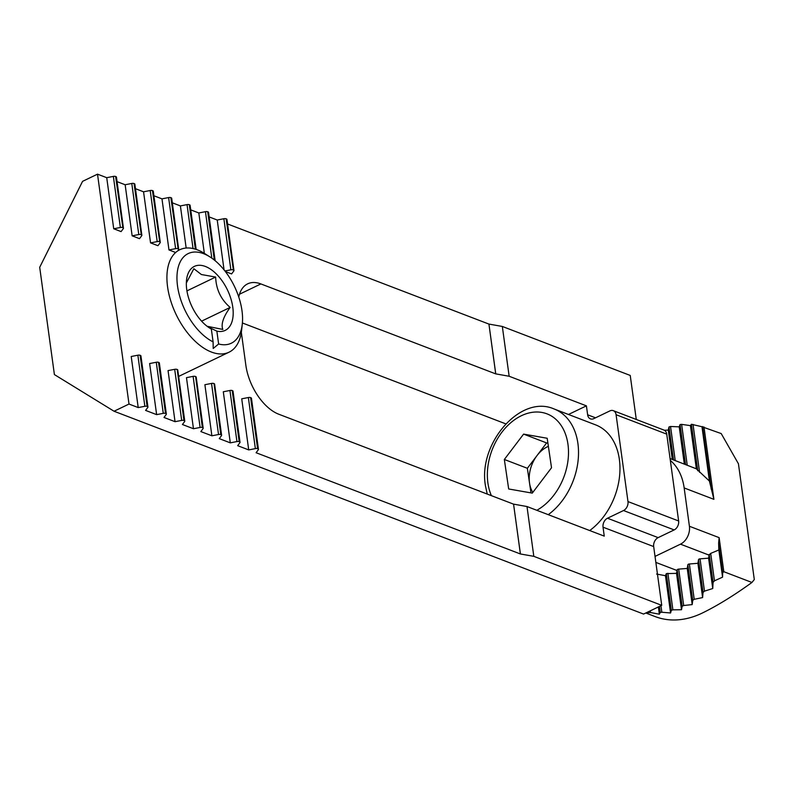 <?xml version="1.0" encoding="UTF-8"?>
<svg xmlns="http://www.w3.org/2000/svg" width="794" height="794" viewBox="0 0 794 794"><rect width="100%" height="100%" fill="white"/><g stroke="black" fill="none" stroke-linecap="round" stroke-linejoin="round"><path stroke-width="1.19" d="M209.159 216.921L217.228 220.017L224.057 269.871M190.739 209.874L198.818 212.961L204.346 253.365M172.318 202.817L180.397 205.904L186.163 248.036M153.897 195.761L161.976 198.857L168.973 249.941L174.759 252.155M135.486 188.704L143.555 191.801L150.552 242.885L157.927 245.703L160.15 242.736A2.412 1.012 172.2 0 0 160.279 242.319A2.412 1.012 172.2 0 0 159.703 241.773L152.458 190.6L159.703 241.773M117.065 181.647L125.144 184.744L132.141 235.828L139.506 238.657L141.729 235.679A2.412 1.012 172.2 0 0 141.858 235.262A2.412 1.012 172.2 0 0 141.282 234.716L134.047 183.543L141.282 234.716M241.336 332.309L245.862 365.309A42.628 23.532 64.3 0 0 278.734 414.21L513.569 504.15L520.388 553.964L256.095 452.729L258.318 449.751A2.412 1.012 172.2 0 0 258.447 449.344A2.412 1.012 172.2 0 0 257.871 448.799L250.626 397.615L257.623 448.699A2.412 1.012 172.2 0 0 255.36 448.62L248.363 397.536L241.723 398.816L248.721 449.91L237.674 445.672L239.897 442.695A2.412 1.012 172.2 0 0 240.026 442.288A2.412 1.012 172.2 0 0 239.451 441.742L232.205 390.559L239.202 441.653A2.412 1.012 172.2 0 0 236.94 441.563L229.942 390.479L223.303 391.77L230.3 442.853L219.253 438.616L221.476 435.648A2.412 1.012 172.2 0 0 221.605 435.231A2.412 1.012 172.2 0 0 221.03 434.685L214.033 383.601L220.792 434.596A2.412 1.012 172.2 0 0 218.529 434.507L211.532 383.423L204.892 384.713L211.889 435.797L200.832 431.569L203.066 428.591A2.412 1.012 172.2 0 0 203.195 428.174A2.412 1.012 172.2 0 0 202.609 427.629L195.612 376.545L202.371 427.539A2.412 1.012 172.2 0 0 200.108 427.46L193.111 376.366L186.471 377.656L193.468 428.74L182.422 424.512L184.645 421.535A2.412 1.012 172.2 0 0 184.774 421.128A2.412 1.012 172.2 0 0 184.198 420.582L177.201 369.488L183.95 420.483A2.412 1.012 172.2 0 0 181.687 420.403L174.69 369.319L168.05 370.599L175.047 421.683L164.001 417.455L166.224 414.478A2.412 1.012 172.2 0 0 166.353 414.071A2.412 1.012 172.2 0 0 165.777 413.525L158.532 362.342L165.529 413.426A2.412 1.012 172.2 0 0 163.266 413.346L156.269 362.263L149.629 363.543L156.636 414.637L145.58 410.399L147.803 407.421A2.412 1.012 172.2 0 0 147.932 407.014A2.412 1.012 172.2 0 0 147.356 406.468L140.121 355.285L147.118 406.379A2.412 1.012 172.2 0 0 144.855 406.29L137.858 355.206L131.218 356.496L138.216 407.58L129.005 404.047L97.513 174.164L106.724 177.687L113.721 228.771L121.085 231.6L123.318 228.622A2.412 1.012 172.2 0 0 123.447 228.215A2.412 1.012 172.2 0 0 122.862 227.67L115.626 176.486L122.862 227.67M227.57 223.977L488.896 324.071L502.324 326.453L509.153 376.257L495.754 373.875L488.925 324.061L495.724 373.885L260.889 283.934A42.628 23.532 64.3 0 0 247.668 283.835A42.628 23.532 64.3 0 0 238.756 297.035M225.377 271.538L231.6 273.93L233.823 270.952A2.412 1.012 172.2 0 0 233.952 270.536A2.412 1.012 172.2 0 0 233.376 269.99L226.131 218.816L233.376 269.99M661.73 605.336L653.68 546.58L603.033 527.186L604.254 536.119L526.998 506.532L533.816 556.336L661.73 605.336L643.577 614.06L114.058 411.242L54.399 374.579L39.7 267.3L82.566 181.35L97.513 174.164M129.005 404.047L114.058 411.242M255.36 448.62L248.721 449.91M236.94 441.563L230.3 442.853M218.529 434.507L211.889 435.797M200.108 427.46L193.468 428.74M181.687 420.403L175.047 421.683M163.266 413.346L156.636 414.637M144.855 406.29L138.216 407.58M533.816 556.336L520.388 553.964M636.272 419.46L630.238 375.443L502.324 326.453M616.084 414.726A7.106 5.111 -69 0 0 613.286 410.657L663.933 430.06A7.106 5.111 111 0 1 666.732 434.129L616.084 414.726L627.985 501.58L678.632 520.973L666.732 434.129M678.632 520.973A7.106 5.111 111 0 1 674.166 529.926L658.147 537.627A7.106 5.111 -69 0 0 653.68 546.58M226.379 218.906A2.412 1.012 -7.8 0 1 226.955 219.452L233.952 270.536M106.724 177.687L113.363 176.407A2.412 1.012 -7.8 0 1 115.626 176.486M115.864 176.576A2.412 1.012 -7.8 0 1 116.45 177.122L123.447 228.215M125.144 184.744L131.784 183.464A2.412 1.012 -7.8 0 1 134.047 183.543M134.285 183.632A2.412 1.012 -7.8 0 1 134.861 184.178L141.858 235.262M143.555 191.801L150.195 190.51A2.412 1.012 -7.8 0 1 152.458 190.6M152.706 190.689A2.412 1.012 -7.8 0 1 153.282 191.235L160.279 242.319M161.976 198.857L168.616 197.567A2.412 1.012 -7.8 0 1 170.879 197.646L178.124 248.83L170.879 197.646M171.117 197.746A2.412 1.012 -7.8 0 1 171.703 198.292L178.7 249.376A2.412 1.012 172.2 0 0 178.124 248.83M180.397 205.904L187.037 204.624A2.412 1.012 -7.8 0 1 189.3 204.703L195.384 249.167M195.632 249.247L189.3 204.703M189.538 204.802A2.412 1.012 -7.8 0 1 190.113 205.348L196.158 249.415M198.818 212.961L205.448 211.68A2.412 1.012 -7.8 0 1 207.72 211.76L214.33 260.045M214.588 260.253L207.72 211.76M207.959 211.849A2.412 1.012 -7.8 0 1 208.534 212.395L215.154 260.72M217.228 220.017L223.868 218.737A2.412 1.012 -7.8 0 1 226.131 218.816M505.768 423.857L242.398 322.979M509.153 376.257L586.409 405.853L568.474 414.478M520.417 553.954L513.569 504.15M513.599 504.14L526.998 506.532M603.033 527.186A7.106 5.111 111 0 1 607.499 518.234L658.147 537.627M674.166 529.926L623.518 510.532L607.499 518.234M623.518 510.532A7.106 5.111 -69 0 0 627.985 501.58M613.286 410.657A7.106 5.111 -69 0 0 609.871 410.915L593.852 418.617A7.106 5.111 111 0 1 590.438 418.865A7.106 5.111 111 0 1 587.639 414.796L595.52 417.813M586.409 405.853L587.639 414.796M140.359 355.384A2.412 1.012 -7.8 0 1 140.935 355.93L147.932 407.014M137.858 355.206A2.412 1.012 -7.8 0 1 140.121 355.285M122.623 227.57A2.412 1.012 172.2 0 0 120.36 227.491L113.721 228.771M158.78 362.441A2.412 1.012 -7.8 0 1 159.356 362.977L166.353 414.071M156.269 362.263A2.412 1.012 -7.8 0 1 158.532 362.342M141.044 234.627A2.412 1.012 172.2 0 0 138.781 234.548L132.141 235.828M177.201 369.488A2.412 1.012 -7.8 0 1 177.777 370.034L184.774 421.128M174.69 369.319A2.412 1.012 -7.8 0 1 176.953 369.399M159.455 241.684A2.412 1.012 172.2 0 0 157.192 241.604L150.552 242.885M195.612 376.545A2.412 1.012 -7.8 0 1 196.197 377.09L203.195 428.174M193.111 376.366A2.412 1.012 -7.8 0 1 195.374 376.455M177.935 250.626L178.571 249.782A2.412 1.012 172.2 0 0 178.7 249.376M177.876 248.74A2.412 1.012 172.2 0 0 175.613 248.651L168.973 249.941M214.033 383.601A2.412 1.012 -7.8 0 1 214.608 384.147L221.605 435.231M211.532 383.423A2.412 1.012 -7.8 0 1 213.794 383.512M232.453 390.658A2.412 1.012 -7.8 0 1 233.029 391.204L240.026 442.288M229.942 390.479A2.412 1.012 -7.8 0 1 232.205 390.559M250.864 397.715A2.412 1.012 -7.8 0 1 251.45 398.251L258.447 449.344M248.363 397.536A2.412 1.012 -7.8 0 1 250.626 397.615M233.128 269.9A2.412 1.012 172.2 0 0 230.865 269.821L224.93 270.972M213.1 341.877L213.209 348.467L218.628 343.991A49.734 27.453 64.3 0 0 242.289 324.121L241.594 330.364A56.84 31.373 -115.7 0 1 229.049 352.189A56.84 31.373 -115.7 0 1 211.422 352.05A56.84 31.373 -115.7 0 1 170.69 300.698A56.84 31.373 -115.7 0 1 179.791 249.733A56.84 31.373 -115.7 0 1 197.418 249.872A56.84 31.373 -115.7 0 1 204.673 253.564L209.983 256.928A49.734 27.453 64.3 0 0 203.641 253.693A49.734 27.453 64.3 0 0 177.3 284.143A49.734 27.453 64.3 0 0 213.1 341.877L211.343 329.034L210.41 328.031L216.861 331.148A35.522 19.612 -115.7 0 0 232.483 305.283A35.522 19.612 -115.7 0 0 205.388 266.466A35.522 19.612 -115.7 0 0 186.53 280.024A35.522 19.612 -115.7 0 0 209.606 328.021A35.522 19.612 -115.7 0 0 211.343 329.034M207.125 326.284L222.826 329.431C220.831 324.289 223.263 316.955 230.141 307.427C220.94 299.517 216.107 289.403 215.65 277.066L201.368 274.526L193.855 268.719L186.332 283.011M242.289 324.121A49.734 27.453 64.3 0 0 209.983 256.928M218.628 343.991L216.861 331.148M201.587 321.153L230.141 307.427M186.937 290.882L215.65 277.066M523.593 434.11L504.339 459.478L508.676 488.975L532.268 493.124L551.522 467.765L547.185 438.258L523.593 434.11L546.619 442.933L527.365 468.291L529.529 483.05A28.564 20.565 -69 0 0 532.824 492.389M589.704 530.551A60.394 43.481 -69 0 0 619.28 458.823A60.394 43.481 -69 0 0 595.579 424.859L554.133 408.989A60.394 43.481 111 0 1 577.834 442.953A60.394 43.481 111 0 1 548.257 514.671M546.619 442.933L547.91 443.161M548.376 446.337A28.564 20.565 -69 0 0 536.992 455.607A28.564 20.565 -69 0 0 529.529 483.05L530.978 492.895M527.365 468.291L504.339 459.478M656.608 574.052L665.461 575.7L666.315 573.605L676.528 573.367L677.183 569.844A1.419 0.596 -7.8 0 1 678.691 569.119L687.237 568.435L692.189 604.591L683.684 605.514L682.175 606.239L681.51 609.732L672.895 609.842L671.347 610.308L670.573 612.978L661.839 612.243L660.251 612.422L659.357 614.199L650.494 612.521L646.445 612.68M664.37 430.259L668.28 430.09L672.3 459.438M676.528 573.367L681.51 609.732M687.237 568.435L687.862 564.713A1.419 0.596 -7.8 0 1 689.371 563.988L697.916 563.293L702.611 597.574L694.214 599.311L692.735 600.304L692.189 604.591M668.28 430.09L668.995 426.954L670.543 426.487L679.217 426.844L684.319 464.033M697.916 563.293L698.541 559.581A1.419 0.596 -7.8 0 1 700.05 558.847L708.595 558.162L712.754 588.523L704.476 591.153L703.047 592.433L702.611 597.574M679.217 426.844L680.051 424.552L681.629 424.373L690.433 425.624L696.348 468.807L670.086 458.585M722.57 577.149L722.669 572.742L718.62 543.126L718.848 549.964L722.57 577.149L714.451 580.831L713.062 582.439L712.754 588.523M718.848 549.964L710.69 553.398L709.102 555.135L680.478 544.168A14.213 10.233 -69 0 0 689.41 526.263L684.16 487.943A56.84 40.921 -69 0 0 670.344 460.46M708.595 558.162L709.102 555.135M690.433 425.624L691.395 424.274L701.975 426.735L709.409 481.045L696.348 468.807M701.975 426.735L721.21 433.574L738.44 463.785L754.3 579.551L751.948 582.468L723.81 571.7L722.669 572.742M703.99 426.974L713.895 499.337L709.409 481.045M665.461 575.7L670.573 612.978M658.365 606.953L659.357 614.199M647.686 612.085L647.825 613.087M645.79 612.998L655.229 616.61A97.334 70.08 111 0 0 701.995 613.186C717.042 605.891 733.686 595.659 751.948 582.468M718.62 543.126L719.146 537.647L723.81 571.7M655.03 556.405L680.478 544.168M260.889 283.934L239.49 294.227M120.36 227.491L113.363 176.407M138.781 234.548L131.784 183.464M157.192 241.604L150.195 190.51M175.613 248.651L168.616 197.567M193.051 248.552L187.037 204.624M211.819 258.149L205.448 211.68M230.865 269.821L223.868 218.737M536.833 510.294A53.287 38.36 -69 0 0 567.899 443.826A53.287 38.36 -69 0 0 520.924 415.947A53.287 38.36 -69 0 0 487.963 483.407A53.287 38.36 -69 0 0 491.387 495.654M678.691 569.119L683.684 605.514M677.183 569.844L682.175 606.239M687.862 564.713L692.735 600.304M668.995 426.954L673.511 459.895M689.371 563.988L694.214 599.311M670.543 426.487L675.208 460.55M698.541 559.581L703.047 592.433M680.051 424.552L685.52 464.5M700.05 558.847L704.476 591.153M681.629 424.373L687.217 465.145M709.221 554.401L713.062 582.439M691.395 424.274L697.757 470.753M710.69 553.398L714.451 580.831M693.023 424.433L699.583 472.331M711.226 489.154L702.65 426.557M667.883 573.278L672.895 609.842M666.315 573.605L671.347 610.308M660.945 605.713L661.839 612.243M659.437 606.437L660.251 612.422M650.266 610.844L650.494 612.521M648.758 611.569L648.867 612.363M684.16 487.943L713.895 499.337M689.41 526.263L719.146 537.647M655.854 562.41L677.064 570.529M178.65 376.416L229.049 352.189M554.133 408.989C520.269 393.953 477.561 444.094 485.541 486.206L487.238 494.067"/></g></svg>
